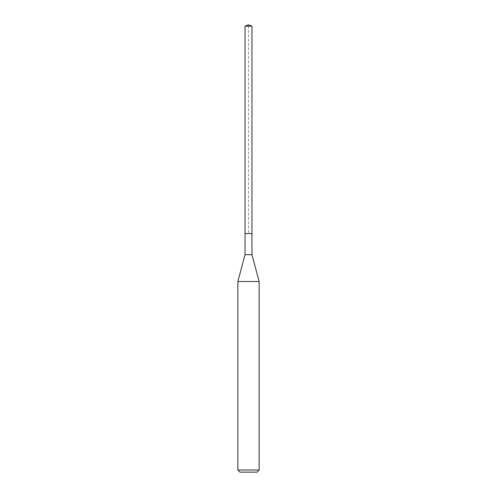 <?xml version="1.0" encoding="UTF-8"?>
<svg xmlns="http://www.w3.org/2000/svg" width="497" height="497" viewBox="0 0 497 497"><rect width="100%" height="100%" fill="white"/><g stroke="black" fill="none" stroke-linecap="round" stroke-linejoin="round"><path stroke-width="0.37" stroke-dasharray="2.48 1.86" d="M245.04 26.142L251.96 26.142M251.96 233.59L245.04 233.59L251.96 233.59M251.96 254.688L245.04 254.688M237.852 281.513L259.148 281.513M259.148 470.019L237.852 470.019M257.017 472.15L239.983 472.15M245.04 233.59L248.5 233.59L248.5 24.85"/><path stroke-width="0.75" d="M245.04 233.59L245.04 254.688L251.96 254.688L251.96 26.142L245.04 26.142L245.04 233.59L251.96 233.59L245.04 233.59L245.04 26.142L248.5 24.85L245.04 26.142M251.96 254.688L259.148 281.513L237.852 281.513L245.04 254.688M259.148 470.019L257.017 472.15L239.983 472.15L237.852 470.019L259.148 470.019L259.148 281.513M248.5 24.85L251.96 26.142M237.852 470.019L237.852 281.513"/></g></svg>
